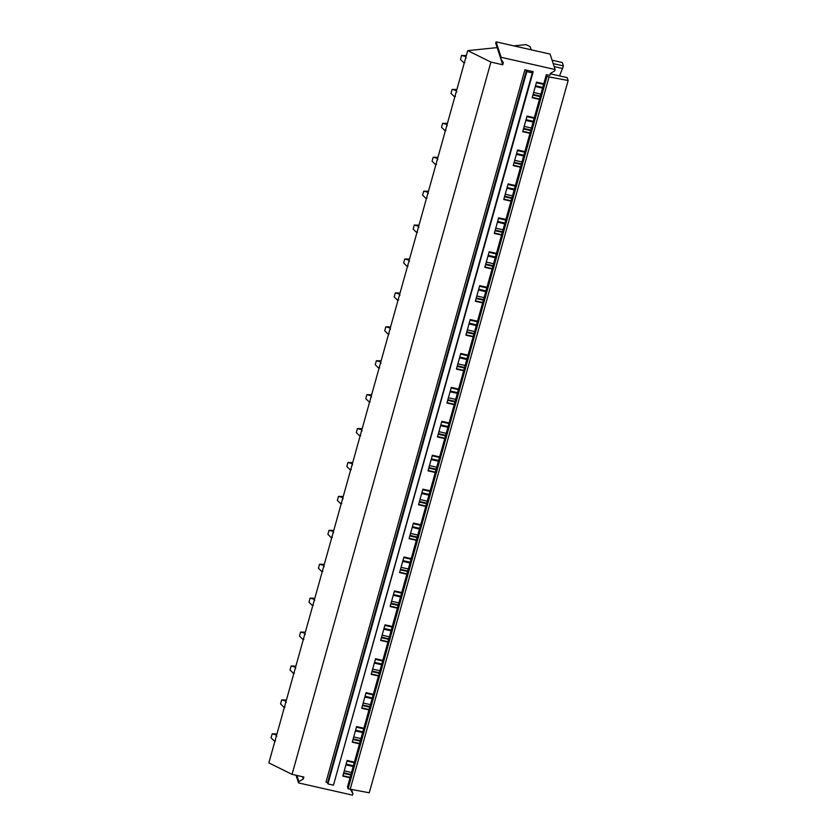 <?xml version="1.0" encoding="UTF-8"?>
<svg xmlns="http://www.w3.org/2000/svg" width="837" height="837" viewBox="0 0 837 837"><rect width="100%" height="100%" fill="white"/><g stroke="black" fill="none" stroke-linecap="round" stroke-linejoin="round"><path stroke-width="1.26" d="M296.036 775.25L298.547 782.919L352.534 795.15L352.911 793.811L350.483 789.333M497.157 47.594L467.726 50.628L268.855 762.905L292.05 774.351L303.873 777.029L303.318 779.027L298.924 781.591L298.547 782.919M296.915 775.449L298.924 781.591M351.498 789.521L352.911 793.811M302.565 776.736L303.318 779.027M497.701 49.247L502.744 64.752L503.299 62.754L500.777 58.632L495.713 43.189L496.09 41.85L550.076 54.081L555.14 69.523L554.764 70.863L550.369 73.415L549.815 75.414L546.352 74.639L546.969 76.533L568.145 80.509L567.204 77.642L550.265 73.802M496.09 41.85L501.143 57.293L555.14 69.523M500.777 58.632L501.143 57.293M533.2 71.658L524.893 69.774L526.421 70.528L526.787 71.637L532.322 72.892L531.955 71.71L533.2 71.658L333.817 783.84M546.969 76.533L348.108 788.799L347.481 786.906L350.033 777.761L342.772 776.108L347.125 760.488L354.396 762.13L359.502 743.842L352.241 742.199L356.604 726.568L363.865 728.221L368.971 709.922L361.71 708.28L366.072 692.649L373.333 694.302L378.45 676.003L371.178 674.36L375.541 658.74L382.812 660.383L387.918 642.084L380.647 640.441L385.01 624.821L392.281 626.463L397.387 608.175L390.115 606.522L394.478 590.901L401.75 592.544L406.855 574.255L399.584 572.602L403.947 556.982L411.218 558.624L416.324 540.336L409.052 538.693L413.415 523.062L420.687 524.715L425.792 506.416L418.531 504.774L422.894 489.143L430.155 490.796L435.261 472.497L428 470.854L432.363 455.234L439.624 456.876L444.74 438.578L437.469 436.935L441.831 421.314L449.092 422.957L454.209 404.669L446.937 403.015L451.3 387.395L458.571 389.038L463.677 370.749L456.406 369.096L460.768 353.476L468.04 355.118L473.146 336.83L465.874 335.187L470.237 319.556L477.508 321.209L482.614 302.91L475.343 301.268L479.706 285.637L486.977 287.29L492.083 268.991L484.822 267.348L489.185 251.728L496.446 253.37L501.551 235.071L494.29 233.429L498.653 217.808L505.914 219.451L511.02 201.162L503.759 199.509L508.122 183.889L515.383 185.532L520.499 167.243L513.227 165.59L517.59 149.969L524.862 151.612L529.967 133.324L522.696 131.681L527.059 116.05L534.33 117.703L539.436 99.404L532.165 97.762L536.527 82.131L543.799 83.784L546.352 74.639M536.36 82.737L543.631 84.38M532.28 97.374L539.541 99.017M532.928 95.02L540.2 96.663M533.085 94.476L540.357 96.119M523.617 128.396L530.878 130.038M514.148 162.315L521.409 163.958M504.669 196.224L511.941 197.877M495.201 230.144L502.472 231.797M485.732 264.063L493.003 265.706M476.263 297.982L483.535 299.625M466.795 331.902L474.066 333.544M457.326 365.821L464.587 367.464M447.858 399.73L455.119 401.383M438.389 433.65L445.65 435.303M428.91 467.569L436.182 469.212M419.442 501.489L426.713 503.131M409.973 535.408L417.244 537.051M400.504 569.327L407.776 570.97M391.036 603.236L398.297 604.889M381.567 637.156L388.828 638.809M372.099 671.075L379.36 672.718M362.62 704.995L369.891 706.637M353.151 738.914L360.423 740.557M343.683 772.833L350.954 774.476M348.108 788.799L369.274 792.785L568.145 80.509M539.436 99.404L543.799 83.784M529.967 133.324L534.33 117.703M520.499 167.243L524.862 151.612M511.02 201.162L515.383 185.532M501.551 235.071L505.914 219.451M492.083 268.991L496.446 253.37M482.614 302.91L486.977 287.29M473.146 336.83L477.508 321.209M463.677 370.749L468.04 355.118M454.209 404.669L458.571 389.038M444.74 438.578L449.092 422.957M435.261 472.497L439.624 456.876M425.792 506.416L430.155 490.796M416.324 540.336L420.687 524.715M406.855 574.255L411.218 558.624M397.387 608.175L401.75 592.544M387.918 642.084L392.281 626.463M378.45 676.003L382.812 660.383M368.971 709.922L373.333 694.302M359.502 743.842L363.865 728.221M350.033 777.761L354.396 762.13M342.877 775.732L350.138 777.374M352.346 741.812L359.617 743.455M361.814 707.893L369.086 709.535M371.283 673.973L378.554 675.626M380.751 640.054L388.023 641.707M390.22 606.145L397.491 607.788M399.699 572.226L406.96 573.868M409.167 538.306L416.428 539.949M418.636 504.387L425.907 506.029M428.105 470.467L435.376 472.12M437.573 436.548L444.845 438.201M447.042 402.639L454.313 404.281M456.51 368.719L463.782 370.362M465.989 334.8L473.25 336.443M475.458 300.881L482.719 302.523M484.926 266.961L492.187 268.614M494.395 233.042L501.666 234.695M503.864 199.133L511.135 200.775M513.332 165.213L520.604 166.856M522.801 131.294L530.072 132.937M526.891 116.657L534.163 118.299M523.46 128.94L530.731 130.582M517.423 150.566L524.694 152.219M513.991 162.859L521.263 164.502M507.954 184.485L515.215 186.138M504.523 196.768L511.794 198.421M498.486 218.405L505.747 220.047M495.054 230.688L502.315 232.341M489.017 252.324L496.278 253.967M485.586 264.607L492.847 266.25M479.538 286.244L486.81 287.886M476.117 298.527L483.378 300.169M470.07 320.163L477.341 321.806M466.638 332.446L473.909 334.089M460.601 354.072L467.873 355.725M457.169 366.365L464.441 368.008M451.133 387.991L458.404 389.644M447.701 400.274L454.972 401.927M441.664 421.911L448.925 423.553M438.232 434.194L445.504 435.847M432.195 455.83L439.456 457.473M428.764 468.113L436.035 469.756M422.727 489.75L429.988 491.392M419.295 502.033L426.556 503.675M413.248 523.669L420.519 525.312M409.827 535.952L417.088 537.595M403.779 557.578L411.051 559.231M400.348 569.871L407.619 571.514M394.311 591.497L401.582 593.151M390.879 603.78L398.15 605.433M384.842 625.417L392.114 627.059M381.41 637.7L388.682 639.353M375.374 659.336L382.645 660.979M371.942 671.619L379.213 673.262M365.905 693.256L373.166 694.898M362.473 705.539L369.745 707.181M356.436 727.175L363.697 728.818M353.005 739.458L360.266 741.101M346.957 761.084L354.229 762.737M343.536 773.378L350.797 775.02M350.18 789.27L549.051 77.004M524.893 69.774L326.022 782.051L327.549 782.804L327.916 783.903L333.45 785.158L532.322 72.892M533.64 92.489L540.901 94.142M554.167 66.562L562.631 68.477L563.353 65.903L562.244 62.503L552.085 60.201M559.618 75.926A23.771 4.091 102.8 0 1 562.631 68.477M553.194 63.602L563.353 65.903M344.237 770.846L351.509 772.488M353.706 736.926L360.977 738.579M363.174 703.007L370.446 704.66M372.643 669.098L379.914 670.74M382.122 635.178L389.383 636.821M391.59 601.259L398.851 602.902M401.059 567.34L408.33 568.982M410.528 533.42L417.799 535.073M419.996 499.501L427.268 501.154M429.465 465.592L436.736 467.234M438.933 431.672L446.205 433.315M448.412 397.753L455.673 399.395M457.881 363.833L465.142 365.476M467.349 329.914L474.61 331.567M476.818 295.995L484.089 297.648M486.287 262.086L493.558 263.728M495.755 228.166L503.027 229.809M505.224 194.247L512.495 195.889M514.703 160.327L521.964 161.97M524.171 126.408L531.432 128.061M327.916 783.903L526.787 71.637M531.16 49.791L530.135 46.652L526.023 44.623L513.855 45.878M467.726 50.628L490.911 62.074L502.744 64.763M292.05 774.351L490.911 62.074M276.942 733.944L272.192 733.819L276.639 735.043M275.509 740.912L274.316 741.017L271.073 737.826L272.192 733.819M276.817 736.246L276.022 734.928M274.871 741.373L274.316 741.017M286.411 700.025L281.671 699.899L286.108 701.124M284.988 707.003L283.795 707.098L280.552 703.907L281.671 699.899M286.285 702.327L285.49 701.008M284.339 707.453L283.795 707.098M295.89 666.106L291.14 665.98L295.576 667.204M294.457 673.084L293.264 673.189L290.02 669.987L291.14 665.98M295.754 668.407L294.959 667.089M293.808 673.534L293.264 673.189M305.359 632.186L300.609 632.061L305.045 633.285M303.925 639.165L302.732 639.269L299.489 636.068L300.609 632.061M305.233 634.488L304.427 633.18M303.276 639.614L302.732 639.269M314.827 598.277L310.077 598.152L314.524 599.365M313.394 605.245L312.201 605.35L308.958 602.148L310.077 598.152M314.702 600.568L313.906 599.261M312.756 605.695L312.201 605.35M324.296 564.358L319.546 564.232L323.992 565.456M322.862 571.326L321.67 571.43L318.426 568.239L319.546 564.232M324.17 566.659L323.375 565.341M322.224 571.786L321.67 571.43M333.764 530.438L329.014 530.313L333.461 531.537M332.331 537.406L331.138 537.511L327.895 534.32L329.014 530.313M333.639 532.74L332.844 531.422M331.693 537.867L331.138 537.511M343.233 496.519L338.483 496.393L342.929 497.617M341.799 503.497L340.607 503.592L337.363 500.4L338.483 496.393M343.107 498.821L342.312 497.502M341.161 503.947L340.607 503.592M352.701 462.599L347.951 462.474L352.398 463.698M351.278 469.578L350.086 469.683L346.842 466.481L347.951 462.474M352.576 464.901L351.781 463.583M350.63 470.028L350.086 469.683M362.17 428.68L357.43 428.554L361.866 429.779M360.747 435.658L359.554 435.763L356.311 432.562L357.43 428.554M362.044 430.982L361.249 429.674M360.098 436.108L359.554 435.763M371.649 394.771L366.899 394.645L371.335 395.859M370.216 401.739L369.023 401.844L365.779 398.642L366.899 394.645M371.523 397.062L370.718 395.755M369.567 402.189L369.023 401.844M381.117 360.852L376.368 360.726L380.804 361.95M379.684 367.82L378.491 367.924L375.248 364.733L376.368 360.726M380.992 363.153L380.186 361.835M379.046 368.28L378.491 367.924M390.586 326.932L385.836 326.807L390.283 328.031M389.153 333.9L387.96 334.005L384.717 330.814L385.836 326.807M390.46 329.234L389.665 327.916M388.514 334.361L387.96 334.005M400.055 293.013L395.305 292.887L399.751 294.111M398.621 299.991L397.429 300.085L394.185 296.894L395.305 292.887M399.929 295.315L399.134 293.996M397.983 300.441L397.429 300.085M409.523 259.093L404.773 258.968L409.22 260.192M408.09 266.072L406.897 266.176L403.654 262.975L404.773 258.968M409.398 261.395L408.602 260.077M407.452 266.522L406.897 266.176M418.992 225.174L414.242 225.048L418.688 226.272M417.558 232.152L416.376 232.257L413.133 229.056L414.242 225.048M418.866 227.476L418.071 226.168M416.92 232.602L416.376 232.257M428.46 191.265L423.721 191.139L428.157 192.353M427.037 198.233L425.845 198.338L422.601 195.136L423.721 191.139M428.335 193.556L427.54 192.248M426.389 198.683L425.845 198.338M437.939 157.346L433.189 157.22L437.625 158.444M436.506 164.314L435.313 164.418L432.07 161.227L433.189 157.22M437.803 159.647L437.008 158.329M435.857 164.774L435.313 164.418M447.408 123.426L442.658 123.301L447.094 124.525M445.975 130.394L444.782 130.499L441.538 127.308L442.658 123.301M447.282 125.728L446.477 124.41M445.326 130.854L444.782 130.499M456.876 89.507L452.126 89.381L456.573 90.605M455.443 96.485L454.25 96.579L451.007 93.388L452.126 89.381M456.751 91.808L455.956 90.49M454.805 96.935L454.25 96.579M466.345 55.587L461.595 55.462L466.042 56.686M464.912 62.566L463.719 62.67L460.476 59.469L461.595 55.462M466.219 57.889L465.424 56.571M464.273 63.016L463.719 62.67M327.549 782.804L526.421 70.528M353.392 765.75L346.12 764.108M353.193 766.462L345.922 764.819M362.86 731.831L355.589 730.188M362.662 732.542L355.39 730.9M372.329 697.912L365.058 696.269M372.13 698.633L364.859 696.98M381.798 664.003L374.526 662.349M381.599 664.714L374.327 663.061M391.266 630.083L384.005 628.43M391.067 630.795L383.796 629.152M400.735 596.164L393.474 594.521M400.536 596.875L393.275 595.233M410.203 562.244L402.942 560.602M410.004 562.956L402.743 561.313M419.682 528.325L412.411 526.682M419.483 529.036L412.212 527.394L419.463 529.078M429.151 494.405L421.879 492.763M421.67 493.516L428.942 495.159L421.681 493.474M438.619 460.496L431.348 458.843M438.421 461.208L431.149 459.555M448.088 426.577L440.817 424.924M447.889 427.288L440.618 425.646L447.879 427.33M457.557 392.658L450.285 391.015M450.076 391.768L457.347 393.411L450.086 391.726M467.025 358.738L459.764 357.096M466.826 359.45L459.565 357.807M476.494 324.819L469.233 323.176M476.295 325.53L469.034 323.888M485.973 290.899L478.701 289.257M478.492 290.01L485.753 291.653L478.502 289.968M495.441 256.99L488.17 255.337M495.242 257.702L487.971 256.049L495.232 257.744M504.91 223.071L497.638 221.418M504.711 223.782L497.44 222.14M514.378 189.152L507.107 187.509M514.18 189.863L506.908 188.22M523.847 155.232L516.575 153.589M523.648 155.944L516.377 154.301L523.638 155.985M533.315 121.313L526.054 119.67M525.835 120.423L533.106 122.066L525.856 120.382M542.784 87.393L535.523 85.751M542.585 88.115L535.324 86.462M353.183 766.504L345.911 764.861M362.651 732.584L355.38 730.942M372.12 698.665L364.848 697.022M381.588 664.756L374.317 663.103M391.057 630.836L383.785 629.183M400.525 596.917L393.264 595.274M409.994 562.998L402.733 561.355M438.41 461.25L431.139 459.597M466.816 359.491L459.555 357.849M476.284 325.572L469.023 323.929M504.701 223.824L497.429 222.171M514.169 189.905L506.898 188.262M542.575 88.147L535.314 86.504"/></g></svg>
